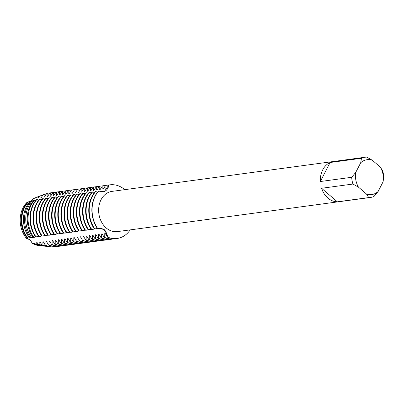 <?xml version="1.0" encoding="UTF-8"?>
<svg xmlns="http://www.w3.org/2000/svg" width="404" height="404" viewBox="0 0 404 404"><rect width="100%" height="100%" fill="white"/><g stroke="black" fill="none" stroke-linecap="round" stroke-linejoin="round"><path stroke-width="0.61" d="M39.36 245.571A24.013 18.922 -97.7 0 1 32.305 243.375L30.214 239.925L26.417 238.325L30.214 239.925L32.305 243.375A9.418 7.423 82.3 0 0 26.447 238.33M383.022 181.926A17.589 13.857 -97.7 0 0 380.285 167.074L382.553 170.665A20.296 15.993 -97.7 0 1 383.8 177.422L383.022 181.926L378.109 191.491A17.589 13.857 -97.7 0 1 366.448 193.991L368.721 197.581L337.355 201.813A20.296 15.993 -97.7 0 1 327.912 198.066A20.296 15.993 -97.7 0 1 321.579 188.279L352.945 184.047A20.296 15.993 -97.7 0 1 351.702 177.29L320.332 181.522L330.108 162.499L361.479 158.267L360.696 162.777L355.783 172.336L351.702 177.29M378.109 191.491L374.023 196.44A20.296 15.993 -97.7 0 1 370.463 197.465A20.296 15.993 -97.7 0 1 368.721 197.581M370.463 197.465L117.412 231.603A20.296 15.993 -97.7 0 1 106.232 227.972A20.296 15.993 -97.7 0 1 98.919 206.368A20.296 15.993 -97.7 0 1 111.989 191.38L365.039 157.242A20.296 15.993 -97.7 0 1 366.781 157.131L372.352 160.272L380.285 167.074M97.142 189.855A23.947 18.872 -97.7 0 0 96.607 190.021L97.056 189.956L99.359 186.289L99.813 186.229L99.702 189.602L100.152 189.542L102.454 185.875L102.909 185.815L102.798 189.183L103.247 189.123L105.55 185.456L106.005 185.396L105.888 188.764L106.343 188.703L108.873 185.007A9.418 7.423 -97.7 0 1 103.459 191.895A9.418 7.423 82.3 0 0 108.873 185.007L104.237 191.738L98.404 191.117A27.058 21.321 82.3 0 0 95.061 196.051A27.058 21.321 82.3 0 0 97.475 228.598L99.465 228.209L104.868 229.891L107.58 237.042A9.418 7.423 82.3 0 0 99.142 228.245A9.418 7.423 -97.7 0 1 107.58 237.042L105.232 233.436L104.777 233.497L104.707 237.426L104.257 237.491L102.136 233.85L101.682 233.911L101.611 237.845L101.162 237.906L99.041 234.269L98.586 234.33L98.515 238.264L98.066 238.325L95.945 234.689L95.495 234.749L95.42 238.683L94.97 238.744L92.849 235.108L92.4 235.163A23.947 18.872 -97.7 0 0 93.203 235.603M130.199 229.881A27.058 21.321 -97.7 0 1 107.58 237.042A27.058 21.321 -97.7 0 0 117.125 238.471A27.058 21.321 -97.7 0 0 130.199 229.881M30.512 201.394A9.418 7.423 82.3 0 0 33.426 198.465L31.461 201.015M31.027 201.278L30.744 201.424M27.326 202.086L27.326 202.086A24.013 18.922 -97.7 0 0 26.417 238.325A24.013 18.922 -97.7 0 1 27.321 202.086L28.548 201.909M108.873 185.007A27.058 21.321 -97.7 0 1 124.77 189.658A27.058 21.321 -97.7 0 0 109.893 184.84A27.058 21.321 -97.7 0 0 108.873 185.007M97.702 228.568A27.058 21.321 -97.7 0 1 98.632 191.087A27.058 21.321 -97.7 0 0 97.702 228.568M320.332 181.522A20.296 15.993 -97.7 0 1 330.108 162.499M352.945 184.047L358.52 187.188A17.589 13.857 -97.7 0 1 355.783 172.336M358.52 187.188L366.448 193.991M360.696 162.777A17.589 13.857 -97.7 0 1 372.352 160.272M361.479 158.267A20.296 15.993 -97.7 0 1 365.039 157.242M337.355 201.813L321.579 188.279M97.637 192.036L95.314 191.531A27.058 21.321 82.3 0 0 91.966 196.47A27.058 21.321 82.3 0 0 94.379 229.012L97.415 228.507M94.829 228.952A27.058 21.321 -97.7 0 1 92.415 196.41A27.058 21.321 -97.7 0 1 95.763 191.471M94.541 192.45L92.218 191.951A27.058 21.321 82.3 0 0 88.87 196.884A27.058 21.321 82.3 0 0 91.284 229.432L94.319 228.927M91.733 229.371A27.058 21.321 -97.7 0 1 89.319 196.824A27.058 21.321 -97.7 0 1 92.668 191.89M91.445 192.87L89.122 192.37A27.058 21.321 82.3 0 0 85.774 197.303A27.058 21.321 82.3 0 0 88.188 229.851L91.223 229.346M88.638 229.79A27.058 21.321 -97.7 0 1 86.224 197.243A27.058 21.321 -97.7 0 1 89.572 192.309M88.35 193.289L86.027 192.789A27.058 21.321 82.3 0 0 82.679 197.723A27.058 21.321 82.3 0 0 85.093 230.27L88.128 229.76M85.542 230.204A27.058 21.321 -97.7 0 1 83.128 197.662A27.058 21.321 -97.7 0 1 86.476 192.723M85.254 193.703L82.931 193.203A27.058 21.321 82.3 0 0 79.583 198.137A27.058 21.321 82.3 0 0 81.997 230.684L85.032 230.179M82.446 230.623A27.058 21.321 -97.7 0 1 80.032 198.076A27.058 21.321 -97.7 0 1 83.381 193.142M82.158 194.122L79.835 193.622A27.058 21.321 82.3 0 0 76.487 198.556A27.058 21.321 82.3 0 0 78.901 231.103L81.936 230.598M79.351 231.043A27.058 21.321 -97.7 0 1 76.937 198.495A27.058 21.321 -97.7 0 1 80.285 193.561M79.063 194.541L76.74 194.041A27.058 21.321 82.3 0 0 73.392 198.975A27.058 21.321 82.3 0 0 75.806 231.522L78.841 231.012M76.255 231.462A27.058 21.321 -97.7 0 1 73.841 198.914A27.058 21.321 -97.7 0 1 77.189 193.981M75.967 194.955L73.644 194.455A27.058 21.321 82.3 0 0 70.296 199.394A27.058 21.321 82.3 0 0 72.71 231.936L75.745 231.431M73.164 231.876A27.058 21.321 -97.7 0 1 70.745 199.329A27.058 21.321 -97.7 0 1 74.094 194.395M72.872 195.374L70.548 194.874A27.058 21.321 82.3 0 0 67.2 199.808A27.058 21.321 82.3 0 0 69.614 232.356L72.649 231.851M70.069 232.295A27.058 21.321 -97.7 0 1 67.65 199.748A27.058 21.321 -97.7 0 1 70.998 194.814M69.776 195.794L67.453 195.294A27.058 21.321 82.3 0 0 64.105 200.227A27.058 21.321 82.3 0 0 66.519 232.775L69.554 232.265M66.973 232.714A27.058 21.321 -97.7 0 1 64.554 200.167A27.058 21.321 -97.7 0 1 67.902 195.233M66.68 196.208L64.357 195.708A27.058 21.321 82.3 0 0 61.009 200.647A27.058 21.321 82.3 0 0 63.423 233.189L66.458 232.684M63.877 233.128A27.058 21.321 -97.7 0 1 61.464 200.586A27.058 21.321 -97.7 0 1 64.807 195.647M63.585 196.627L61.262 196.127A27.058 21.321 82.3 0 0 57.913 201.061A27.058 21.321 82.3 0 0 60.327 233.608L63.362 233.103M60.782 233.547A27.058 21.321 -97.7 0 1 58.368 201A27.058 21.321 -97.7 0 1 61.711 196.066M60.494 197.046L58.166 196.546A27.058 21.321 82.3 0 0 54.818 201.48A27.058 21.321 82.3 0 0 57.232 234.027L60.267 233.522M57.686 233.966A27.058 21.321 -97.7 0 1 55.272 201.419A27.058 21.321 -97.7 0 1 58.615 196.485M57.398 197.465L55.07 196.96A27.058 21.321 82.3 0 0 51.722 201.899A27.058 21.321 82.3 0 0 54.136 234.441L54.59 234.381A27.058 21.321 -97.7 0 1 52.177 201.838A27.058 21.321 -97.7 0 1 55.52 196.899M54.303 197.879L51.975 197.379A27.058 21.321 82.3 0 0 48.626 202.313A27.058 21.321 82.3 0 0 51.04 234.86L54.075 234.355M51.495 234.8A27.058 21.321 -97.7 0 1 49.081 202.252A27.058 21.321 -97.7 0 1 52.424 197.319M51.207 198.298L48.879 197.798A27.058 21.321 82.3 0 0 45.531 202.732A27.058 21.321 82.3 0 0 47.945 235.279L50.98 234.774M48.399 235.219A27.058 21.321 -97.7 0 1 45.985 202.672A27.058 21.321 -97.7 0 1 49.328 197.738M48.111 198.718L45.783 198.218A27.058 21.321 82.3 0 0 42.435 203.151A27.058 21.321 82.3 0 0 44.849 235.699L47.884 235.189M45.304 235.638A27.058 21.321 -97.7 0 1 42.89 203.091A27.058 21.321 -97.7 0 1 46.233 198.152M45.016 199.132L42.688 198.632A27.058 21.321 82.3 0 0 39.34 203.566A27.058 21.321 82.3 0 0 41.753 236.113L44.788 235.608M42.208 236.052A27.058 21.321 -97.7 0 1 39.794 203.505A27.058 21.321 -97.7 0 1 43.142 198.571M41.92 199.551L39.592 199.051A27.058 21.321 82.3 0 0 36.244 203.985A27.058 21.321 82.3 0 0 38.658 236.532L41.693 236.027M39.112 236.471A27.058 21.321 -97.7 0 1 36.698 203.924A27.058 21.321 -97.7 0 1 40.047 198.99M38.824 199.97L36.522 199.5A26.997 21.276 82.3 0 0 33.168 204.439A26.997 21.276 82.3 0 0 35.592 236.936L38.597 236.441M36.017 236.89A27.058 21.321 -97.7 0 1 33.603 204.343A27.058 21.321 -97.7 0 1 36.951 199.409M35.769 200.394L34.618 200.091L33.83 200.323A26.164 20.619 82.3 0 0 30.34 205.378A26.164 20.619 82.3 0 0 32.916 237.193L35.542 236.86M33.694 237.108A26.412 20.811 -97.7 0 1 31.174 205.106A26.412 20.811 -97.7 0 1 34.618 200.091M33.295 200.929L31.214 201.081A25.331 19.963 82.3 0 0 27.512 206.318A25.331 19.963 82.3 0 0 30.31 237.532L34.017 237.33L34.471 237.264L33.618 237.118M31.477 237.365A25.71 20.261 -97.7 0 1 28.795 205.894A25.71 20.261 -97.7 0 1 32.391 200.748M30.881 201.439L28.704 201.753A24.498 19.306 82.3 0 0 24.684 207.257A24.498 19.306 82.3 0 0 27.805 237.991L31.376 237.683L30.31 237.537M29.325 237.693A25.008 19.705 -97.7 0 1 26.417 206.681A25.008 19.705 -97.7 0 1 30.229 201.354M26.417 238.325L27.826 238.163A23.947 18.872 -97.7 0 1 24.412 207.661A23.947 18.872 -97.7 0 1 25.836 205.267M27.25 238.113A24.306 19.155 -97.7 0 1 24.043 207.469A24.306 19.155 -97.7 0 1 28.154 201.889M33.426 198.465L34.815 197.935L34.694 198.369L35.148 198.308L35.698 197.601L38.032 196.723L37.789 197.955L38.244 197.894L39.481 196.177L41.152 195.551L40.885 197.536L41.339 197.475L43.137 194.804L44.198 194.405L43.98 197.117L44.435 197.056L46.707 193.455L47.187 193.329L47.076 196.697L47.531 196.642L49.833 192.971L50.283 192.91L50.172 196.283L50.626 196.223L52.929 192.556L53.379 192.496L53.267 195.864L53.722 195.804L56.025 192.137L56.474 192.077L56.363 195.445M56.898 195.284A23.947 18.872 -97.7 0 0 56.363 195.45L56.818 195.385L59.12 191.718L59.57 191.658L59.459 195.031L59.913 194.97L62.216 191.304L62.665 191.243L62.554 194.612L63.009 194.551L65.312 190.885L65.761 190.824L65.65 194.193L66.105 194.132L68.407 190.466L68.857 190.405L68.746 193.779L69.2 193.718M69.195 193.718L71.503 190.052L71.952 189.991L71.841 193.359L72.296 193.299L74.599 189.633L75.048 189.572L74.937 192.94L75.391 192.88L77.689 189.213L78.144 189.153L78.033 192.526L78.487 192.466L80.785 188.794M81.239 188.734A27.058 21.321 -97.7 0 1 82.259 188.567L81.805 188.628A27.058 21.321 82.3 0 0 80.79 188.794L81.239 188.734L81.128 192.107L81.578 192.046L83.88 188.38L84.335 188.32L84.224 191.688L84.673 191.627L86.976 187.961L87.431 187.9L87.32 191.269L87.769 191.213L90.072 187.542L90.526 187.481L90.415 190.855L90.865 190.794L93.167 187.128L93.622 187.067L93.511 190.436L93.96 190.375L96.263 186.709L96.718 186.648L96.607 190.016M92.395 235.168L92.324 239.097L91.875 239.158L89.754 235.522L89.304 235.583L89.228 239.516L88.779 239.577L86.658 235.941L86.209 236.002L86.133 239.936L85.683 239.996L83.562 236.36L83.113 236.421A23.947 18.872 -97.7 0 0 83.916 236.855M83.108 236.421L83.042 240.35L82.588 240.41L80.467 236.774L80.017 236.835L79.947 240.769L79.492 240.829L77.371 237.193L76.922 237.254L76.851 241.188L76.396 241.249L74.275 237.613L73.826 237.673L73.755 241.602L73.301 241.663L71.18 238.027L70.73 238.087L70.66 242.021L70.205 242.082L68.084 238.446L67.635 238.506L67.564 242.44L67.109 242.501L64.988 238.865L64.539 238.926L64.468 242.855L64.014 242.92L61.893 239.279L61.443 239.34L61.373 243.274L60.918 243.334L58.797 239.698L58.348 239.759L58.277 243.693L57.822 243.753L55.701 240.117L55.252 240.178L55.181 244.112L54.727 244.173L52.606 240.537L52.156 240.592A23.947 18.872 -97.7 0 0 52.959 241.031M52.156 240.597L52.086 244.526L51.631 244.587L49.51 240.951L49.061 241.011L48.99 244.945L48.541 245.006L46.415 241.37L45.965 241.43L45.894 245.364L45.415 245.359L43.319 241.789L42.869 241.85L42.935 245.036L41.895 244.895L40.223 242.203L39.774 242.264L39.93 244.617L38.284 244.375L37.128 242.622M37.133 242.622L36.678 242.683L36.855 244.152L34.552 243.779L34.032 243.041L33.583 243.102L33.678 243.627L32.305 243.375A24.013 18.922 -97.7 0 0 38.769 245.516L39.956 245.647A24.306 19.155 -97.7 0 1 33.678 243.627M27.831 238.163L28.28 238.102L27.805 237.991M36.158 236.85L37.567 236.85L36.754 236.699M39.254 236.431L40.663 236.431L39.85 236.284M42.349 236.012L43.304 236.077M43.147 235.88A23.947 18.872 -97.7 0 0 43.304 236.072L43.758 236.012L42.945 235.865M45.445 235.598L46.854 235.598L46.041 235.446M48.541 235.178L49.95 235.178L49.136 235.027M51.636 234.759L53.045 234.759M53.045 234.764L52.227 234.613M54.732 234.34L56.141 234.345L55.323 234.194M54.59 234.386L57.171 233.936M57.828 233.926L59.236 233.926L58.418 233.775M60.923 233.507L62.332 233.507L61.514 233.361M64.019 233.088L65.428 233.093L64.61 232.941M67.115 232.674L68.523 232.674L67.705 232.522M70.21 232.255L71.614 232.255L70.801 232.108M73.306 231.835L74.71 231.835L73.897 231.689M76.401 231.421L77.805 231.421M77.81 231.421L76.992 231.27M79.497 231.002L80.901 231.002L80.088 230.856M82.593 230.583L83.547 230.649M83.391 230.452A23.947 18.872 -97.7 0 0 83.547 230.644L83.997 230.583L83.184 230.437M85.688 230.169L87.092 230.169L86.279 230.017M88.784 229.75L90.188 229.75L89.375 229.598M91.875 229.331L93.284 229.331M93.284 229.336L92.471 229.184M94.97 228.911L96.379 228.917L95.566 228.765M97.935 228.497L99.475 228.497L98.541 228.346M40.339 245.688A24.306 19.155 -97.7 0 1 39.956 245.647M34.815 197.935A24.306 19.155 -97.7 0 1 35.613 197.718M34.385 243.536A23.947 18.872 -97.7 0 1 33.583 243.102M34.699 198.369A23.947 18.872 -97.7 0 1 35.229 198.207M34.552 243.779A24.498 19.306 82.3 0 0 40.728 245.733L42.794 245.96A25.008 19.705 -97.7 0 1 36.855 244.152M43.445 246.016A25.008 19.705 -97.7 0 1 42.794 245.96M38.032 196.723A25.008 19.705 -97.7 0 1 39.309 196.44M37.481 243.117A23.947 18.872 -97.7 0 1 36.678 242.683M37.794 197.955A23.947 18.872 -97.7 0 1 38.324 197.788M38.284 244.375A25.331 19.963 82.3 0 0 44.102 246.102L45.627 246.268A25.71 20.261 -97.7 0 1 39.93 244.617M46.546 246.344A25.71 20.261 -97.7 0 1 45.627 246.268M41.152 195.551A25.71 20.261 -97.7 0 1 42.89 195.243M40.577 242.698A23.947 18.872 -97.7 0 1 39.774 242.264M40.885 197.536A23.947 18.872 -97.7 0 1 41.42 197.374M41.895 244.895A26.164 20.619 82.3 0 0 47.475 246.47L48.465 246.581A26.412 20.811 -97.7 0 1 42.935 245.036M49.652 246.667A26.412 20.811 -97.7 0 1 48.465 246.581M44.198 194.405A26.412 20.811 -97.7 0 1 46.389 194.087M43.672 242.284A23.947 18.872 -97.7 0 1 42.869 241.85M43.98 197.117A23.947 18.872 -97.7 0 1 44.516 196.955M45.415 245.359A26.997 21.276 82.3 0 0 50.848 246.844A26.997 21.276 82.3 0 0 50.97 246.854M55.328 246.804A27.058 21.321 -97.7 0 1 55.217 246.819A27.058 21.321 -97.7 0 1 51.091 246.869A27.058 21.321 -97.7 0 1 45.667 245.395M46.965 193.359A27.058 21.321 -97.7 0 1 47.98 193.193A27.058 21.321 -97.7 0 1 48.096 193.178M56.757 246.561A27.058 21.321 -97.7 0 1 55.444 246.788A27.058 21.321 -97.7 0 1 45.894 245.364M47.187 193.329A27.058 21.321 -97.7 0 1 48.207 193.162A27.058 21.321 -97.7 0 1 49.808 193.021M46.768 241.865A23.947 18.872 -97.7 0 1 45.965 241.43M47.076 196.703A23.947 18.872 -97.7 0 1 47.611 196.536M48.541 245.006A27.058 21.321 82.3 0 0 58.085 246.435L58.54 246.374A27.058 21.321 -97.7 0 1 48.99 244.945M50.283 192.91A27.058 21.321 -97.7 0 1 51.303 192.743L50.854 192.804A27.058 21.321 82.3 0 0 49.833 192.971M59.853 246.142A27.058 21.321 -97.7 0 1 58.54 246.374M51.303 192.743A27.058 21.321 -97.7 0 1 52.904 192.602M49.864 241.446A23.947 18.872 -97.7 0 1 49.061 241.011M50.172 196.283A23.947 18.872 -97.7 0 1 50.707 196.122M51.631 244.587A27.058 21.321 82.3 0 0 61.181 246.016L61.635 245.955A27.058 21.321 -97.7 0 1 52.086 244.526M53.379 192.496A27.058 21.321 -97.7 0 1 54.399 192.324L53.949 192.385A27.058 21.321 82.3 0 0 52.929 192.556M62.948 245.723A27.058 21.321 -97.7 0 1 61.635 245.955M54.399 192.324A27.058 21.321 -97.7 0 1 55.999 192.188M53.267 195.864A23.947 18.872 -97.7 0 1 53.803 195.703M54.727 244.173A27.058 21.321 82.3 0 0 64.276 245.597L64.731 245.536A27.058 21.321 -97.7 0 1 55.181 244.112M56.474 192.077A27.058 21.321 -97.7 0 1 57.494 191.905L57.04 191.966A27.058 21.321 82.3 0 0 56.025 192.137M66.044 245.309A27.058 21.321 -97.7 0 1 64.731 245.536M57.494 191.905A27.058 21.321 -97.7 0 1 59.095 191.769M56.055 240.612A23.947 18.872 -97.7 0 1 55.252 240.178M57.822 243.753A27.058 21.321 82.3 0 0 67.372 245.183L67.827 245.122A27.058 21.321 -97.7 0 1 58.277 243.693M59.57 191.658A27.058 21.321 -97.7 0 1 60.59 191.491L60.135 191.552A27.058 21.321 82.3 0 0 59.12 191.718M69.14 244.89A27.058 21.321 -97.7 0 1 67.827 245.122M60.59 191.491A27.058 21.321 -97.7 0 1 62.191 191.35M59.151 240.193A23.947 18.872 -97.7 0 1 58.348 239.759M59.459 195.031A23.947 18.872 -97.7 0 1 59.994 194.864M60.918 243.334A27.058 21.321 82.3 0 0 70.468 244.763L70.922 244.703A27.058 21.321 -97.7 0 1 61.373 243.274M62.665 191.243A27.058 21.321 -97.7 0 1 63.686 191.072L63.231 191.132A27.058 21.321 82.3 0 0 62.216 191.304M72.235 244.471A27.058 21.321 -97.7 0 1 70.922 244.703M63.686 191.072A27.058 21.321 -97.7 0 1 65.286 190.935M62.246 239.779A23.947 18.872 -97.7 0 1 61.443 239.34M62.554 194.612A23.947 18.872 -97.7 0 1 63.09 194.45M64.014 242.92A27.058 21.321 82.3 0 0 73.563 244.344L74.018 244.284A27.058 21.321 -97.7 0 1 64.468 242.855M65.761 190.824A27.058 21.321 -97.7 0 1 66.781 190.653L66.327 190.713A27.058 21.321 82.3 0 0 65.312 190.885M75.331 244.056A27.058 21.321 -97.7 0 1 74.018 244.284M66.781 190.653A27.058 21.321 -97.7 0 1 68.382 190.516M65.342 239.36A23.947 18.872 -97.7 0 1 64.539 238.926M65.65 194.193A23.947 18.872 -97.7 0 1 66.185 194.031M67.109 242.501A27.058 21.321 82.3 0 0 76.659 243.93L77.108 243.87A27.058 21.321 -97.7 0 1 67.564 242.44M68.857 190.405A27.058 21.321 -97.7 0 1 69.877 190.239L69.422 190.299A27.058 21.321 82.3 0 0 68.407 190.466M78.427 243.637A27.058 21.321 -97.7 0 1 77.108 243.87M69.877 190.239A27.058 21.321 -97.7 0 1 71.478 190.097M68.438 238.941A23.947 18.872 -97.7 0 1 67.635 238.506M68.746 193.779A23.947 18.872 -97.7 0 1 69.281 193.612M70.205 242.082A27.058 21.321 82.3 0 0 79.755 243.511L80.204 243.45A27.058 21.321 -97.7 0 1 70.66 242.021M71.952 189.991A27.058 21.321 -97.7 0 1 72.972 189.819L72.518 189.88A27.058 21.321 82.3 0 0 71.503 190.052M81.522 243.218A27.058 21.321 -97.7 0 1 80.204 243.45M72.972 189.819A27.058 21.321 -97.7 0 1 74.573 189.683M71.533 238.527A23.947 18.872 -97.7 0 1 70.73 238.087M71.841 193.359A23.947 18.872 -97.7 0 1 72.377 193.198M73.301 241.663A27.058 21.321 82.3 0 0 82.85 243.092L83.3 243.031A27.058 21.321 -97.7 0 1 73.755 241.602M75.048 189.572A27.058 21.321 -97.7 0 1 76.068 189.4L75.614 189.461A27.058 21.321 82.3 0 0 74.599 189.633M84.618 242.804A27.058 21.321 -97.7 0 1 83.3 243.031M76.068 189.4A27.058 21.321 -97.7 0 1 77.669 189.264M74.629 238.108A23.947 18.872 -97.7 0 1 73.826 237.673M74.937 192.94A23.947 18.872 -97.7 0 1 75.472 192.779M76.396 241.249A27.058 21.321 82.3 0 0 85.946 242.678L86.395 242.617A27.058 21.321 -97.7 0 1 76.851 241.188M78.144 189.153A27.058 21.321 -97.7 0 1 79.164 188.986L78.709 189.047A27.058 21.321 82.3 0 0 77.694 189.213M87.713 242.385A27.058 21.321 -97.7 0 1 86.395 242.617M79.164 188.986A27.058 21.321 -97.7 0 1 80.765 188.845M77.725 237.688A23.947 18.872 -97.7 0 1 76.922 237.254M78.033 192.526A23.947 18.872 -97.7 0 1 78.568 192.36M79.492 240.829A27.058 21.321 82.3 0 0 89.042 242.259L89.491 242.198A27.058 21.321 -97.7 0 1 79.947 240.769M90.809 241.966A27.058 21.321 -97.7 0 1 89.491 242.198M82.259 188.567A27.058 21.321 -97.7 0 1 83.86 188.426M80.82 237.269A23.947 18.872 -97.7 0 1 80.017 236.835M81.128 192.107A23.947 18.872 -97.7 0 1 81.664 191.945M82.588 240.41A27.058 21.321 82.3 0 0 92.137 241.839L92.587 241.779A27.058 21.321 -97.7 0 1 83.042 240.35M84.335 188.32A27.058 21.321 -97.7 0 1 85.355 188.148L84.901 188.208A27.058 21.321 82.3 0 0 83.88 188.38M93.905 241.547A27.058 21.321 -97.7 0 1 92.587 241.779M85.355 188.148A27.058 21.321 -97.7 0 1 86.956 188.012M84.224 191.688A23.947 18.872 -97.7 0 1 84.759 191.526M85.683 239.996A27.058 21.321 82.3 0 0 95.233 241.425L95.682 241.36A27.058 21.321 -97.7 0 1 86.138 239.936M87.431 187.9A27.058 21.321 -97.7 0 1 88.451 187.729L87.996 187.794A27.058 21.321 82.3 0 0 86.976 187.961M97 241.132A27.058 21.321 -97.7 0 1 95.682 241.36M88.451 187.729A27.058 21.321 -97.7 0 1 90.052 187.592M87.012 236.436A23.947 18.872 -97.7 0 1 86.209 236.002M87.32 191.274A23.947 18.872 -97.7 0 1 87.855 191.107M88.779 239.577A27.058 21.321 82.3 0 0 98.329 241.006L98.778 240.946A27.058 21.321 -97.7 0 1 89.233 239.516M90.526 187.481A27.058 21.321 -97.7 0 1 91.546 187.315L91.092 187.375A27.058 21.321 82.3 0 0 90.072 187.542M100.096 240.713A27.058 21.321 -97.7 0 1 98.778 240.946M91.546 187.315A27.058 21.321 -97.7 0 1 93.147 187.173M90.107 236.017A23.947 18.872 -97.7 0 1 89.304 235.583M90.415 190.855A23.947 18.872 -97.7 0 1 90.95 190.693M91.875 239.158A27.058 21.321 82.3 0 0 101.424 240.587L101.874 240.526A27.058 21.321 -97.7 0 1 92.324 239.097M93.622 187.067A27.058 21.321 -97.7 0 1 94.642 186.895L94.188 186.956A27.058 21.321 82.3 0 0 93.167 187.128M103.192 240.294A27.058 21.321 -97.7 0 1 101.874 240.526M94.642 186.895A27.058 21.321 -97.7 0 1 96.243 186.759M93.511 190.436A23.947 18.872 -97.7 0 1 94.046 190.274M94.97 238.744A27.058 21.321 82.3 0 0 104.52 240.168L104.969 240.107A27.058 21.321 -97.7 0 1 95.42 238.683M96.718 186.648A27.058 21.321 -97.7 0 1 97.733 186.476L97.283 186.537A27.058 21.321 82.3 0 0 96.263 186.709M106.287 239.88A27.058 21.321 -97.7 0 1 104.969 240.107M97.733 186.476A27.058 21.321 -97.7 0 1 99.339 186.34M96.293 235.184A23.947 18.872 -97.7 0 1 95.495 234.749M98.066 238.325A27.058 21.321 82.3 0 0 107.615 239.754L108.065 239.693A27.058 21.321 -97.7 0 1 98.515 238.264M99.813 186.229A27.058 21.321 -97.7 0 1 100.828 186.062L100.379 186.123A27.058 21.321 82.3 0 0 99.359 186.289M109.383 239.461A27.058 21.321 -97.7 0 1 108.065 239.693M100.828 186.062A27.058 21.321 -97.7 0 1 102.434 185.921M99.389 234.764A23.947 18.872 -97.7 0 1 98.586 234.33M99.702 189.602A23.947 18.872 -97.7 0 1 100.237 189.436M101.162 237.906A27.058 21.321 82.3 0 0 110.711 239.335L111.161 239.274A27.058 21.321 -97.7 0 1 101.611 237.845M102.909 185.815A27.058 21.321 -97.7 0 1 103.924 185.643L103.475 185.704A27.058 21.321 82.3 0 0 102.454 185.875M112.474 239.042A27.058 21.321 -97.7 0 1 111.161 239.274M103.924 185.643A27.058 21.321 -97.7 0 1 105.53 185.507M102.485 234.35A23.947 18.872 -97.7 0 1 101.682 233.911M102.798 189.183A23.947 18.872 -97.7 0 1 103.333 189.022M107.353 237.072A27.058 21.321 82.3 0 0 116.902 238.501A27.058 21.321 82.3 0 0 117.014 238.486M109.777 184.855A27.058 21.321 82.3 0 0 109.666 184.87A27.058 21.321 82.3 0 0 108.646 185.037M104.257 237.491A27.058 21.321 82.3 0 0 113.807 238.916L114.256 238.855A27.058 21.321 -97.7 0 1 104.707 237.426M106.005 185.396A27.058 21.321 -97.7 0 1 107.02 185.224L106.57 185.284A27.058 21.321 82.3 0 0 105.55 185.456M105.58 233.931A23.947 18.872 -97.7 0 1 104.777 233.497M105.893 188.764A23.947 18.872 -97.7 0 1 106.424 188.602M115.569 238.628A27.058 21.321 -97.7 0 1 114.256 238.855M107.02 185.224A27.058 21.321 -97.7 0 1 108.626 185.088M35.789 236.921A27.058 21.321 -97.7 0 1 36.724 199.44"/></g></svg>
